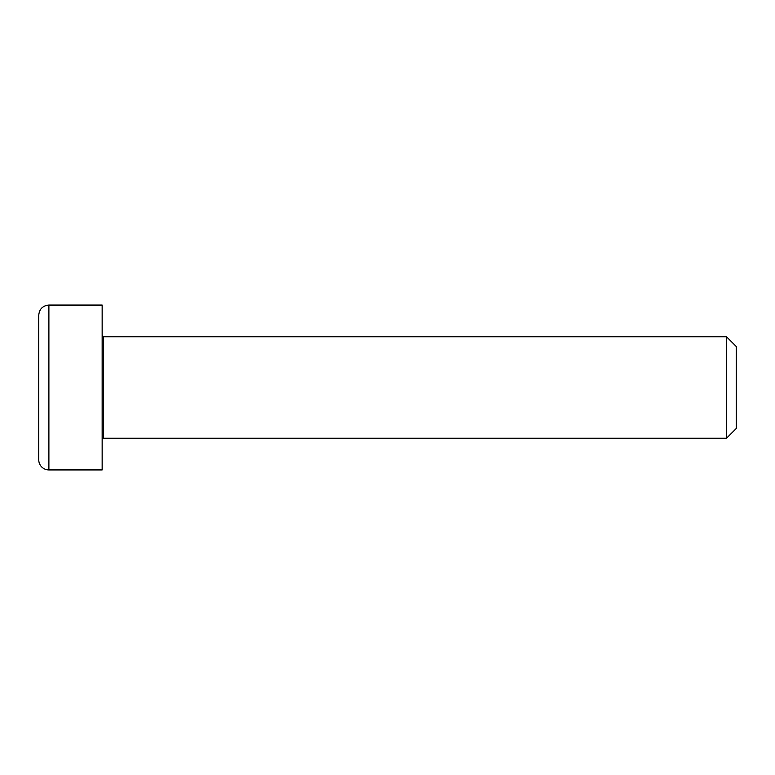 <?xml version="1.0" encoding="UTF-8"?>
<svg xmlns="http://www.w3.org/2000/svg" width="775" height="775" viewBox="0 0 775 775"><rect width="100%" height="100%" fill="white"/><g stroke="black" fill="none" stroke-linecap="round" stroke-linejoin="round"><path stroke-width="1.16" d="M102.155 335.507L103.424 336.776L103.424 438.224A1.269 1.269 0 0 0 102.155 439.493M103.424 336.776L726.524 336.776L726.524 438.224L103.424 438.224M102.155 387.5L102.155 469.931L48.893 469.931A10.143 10.143 0 0 1 38.75 459.788L38.75 315.212C39.351 309.051 42.732 305.67 48.893 305.069L102.155 305.069L102.155 387.5M726.524 438.224L736.25 428.507L736.25 346.493L726.524 336.776M48.893 469.931L48.893 305.069"/></g></svg>
